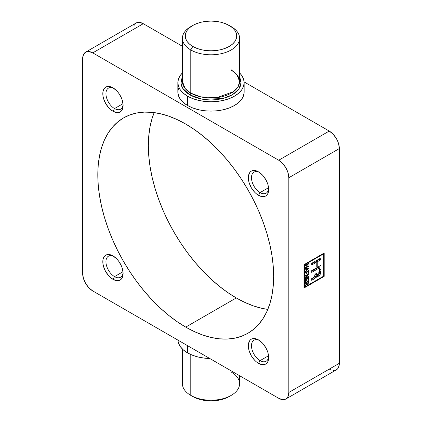 <?xml version="1.0" encoding="UTF-8"?>
<svg xmlns="http://www.w3.org/2000/svg" width="422" height="422" viewBox="0 0 422 422"><rect width="100%" height="100%" fill="white"/><g stroke="black" fill="none" stroke-linecap="round" stroke-linejoin="round"><path stroke-width="0.63" d="M113.787 88.335A12.148 7.016 -120 0 0 105.954 94.127A12.148 7.016 -120 0 0 114.536 108.57L112.969 111.281A14.364 8.292 60 0 1 102.81 93.689A14.364 8.292 60 0 1 112.969 87.823L116.857 90.962L118.614 93.062L121.415 97.915L122.354 100.483L123.124 105.416L122.354 109.462L121.415 110.944L120.149 111.994L118.614 112.563L116.857 112.632L112.969 111.281L109.082 108.143L105.785 103.701L103.585 98.627L103.005 96.089L103.005 91.516L104.524 88.161L105.785 87.117L107.325 86.547L109.082 86.473L112.969 87.823A14.364 8.292 60 0 1 123.124 105.416A14.364 8.292 60 0 1 112.969 111.281L114.536 108.57A12.148 7.016 60 0 1 106.597 97.862A12.148 7.016 60 0 1 108.459 88.129A12.148 7.016 60 0 1 113.787 88.335M123.018 103.67L114.536 108.57L123.018 103.67M113.787 256.381A12.148 7.016 -120 0 0 105.954 262.173A12.148 7.016 -120 0 0 114.536 276.616L112.969 279.327A14.364 8.292 60 0 1 102.81 261.735A14.364 8.292 60 0 1 112.969 255.869L116.857 259.008L118.614 261.107L121.415 265.96L122.354 268.529L123.124 273.461L122.354 277.507L121.415 278.989L120.149 280.039L118.614 280.609L116.857 280.677L112.969 279.327L109.082 276.188L105.785 271.747L104.524 269.241L103.005 264.135L103.005 259.562L103.585 257.694L104.524 256.207L105.785 255.157L107.325 254.587L109.082 254.519L112.969 255.869A14.364 8.292 60 0 1 123.124 273.461A14.364 8.292 60 0 1 112.969 279.327L114.536 276.616A12.148 7.016 60 0 1 106.597 265.907A12.148 7.016 60 0 1 108.459 256.175A12.148 7.016 60 0 1 113.787 256.381M123.018 271.715L114.536 276.616L123.018 271.715M259.314 340.401A12.148 7.016 -120 0 0 251.486 346.193A12.148 7.016 -120 0 0 260.068 360.636L258.501 363.347A14.364 8.292 60 0 1 248.342 345.755A14.364 8.292 60 0 1 258.501 339.895L262.389 343.028L264.14 345.127L266.947 349.98L267.886 352.549L268.656 357.487L267.886 361.527L266.947 363.01L265.681 364.059L264.14 364.629L260.479 364.265L256.518 361.981L254.614 360.214L251.317 355.767L249.117 350.693L248.537 348.155L248.537 343.582L250.056 340.227L251.317 339.183L252.857 338.613L254.614 338.539L258.501 339.895A14.364 8.292 60 0 1 268.656 357.487A14.364 8.292 60 0 1 258.501 363.347L260.068 360.636A12.148 7.016 60 0 1 252.129 349.928A12.148 7.016 60 0 1 253.991 340.195A12.148 7.016 60 0 1 259.314 340.401M268.55 355.735L260.068 360.636L268.55 355.735M259.314 172.355A12.148 7.016 -120 0 0 251.486 178.147A12.148 7.016 -120 0 0 260.068 192.59L258.501 195.302A14.364 8.292 60 0 1 248.342 177.709A14.364 8.292 60 0 1 258.501 171.849L262.389 174.982L264.14 177.082L266.947 181.935L267.886 184.504L268.656 189.441L267.886 193.482L266.947 194.969L265.681 196.014L264.14 196.583L260.479 196.219L256.518 193.935L254.614 192.168L251.317 187.721L249.117 182.647L248.537 180.11L248.537 175.536L250.056 172.181L251.317 171.137L252.857 170.567L254.614 170.493L258.501 171.849A14.364 8.292 60 0 1 268.656 189.441A14.364 8.292 60 0 1 258.501 195.302L260.068 192.59A12.148 7.016 60 0 1 252.129 181.882A12.148 7.016 60 0 1 253.991 172.15A12.148 7.016 60 0 1 259.314 172.355M268.55 187.69L260.068 192.59L268.55 187.69M192.807 25.452L190.786 26.618A28.585 16.505 0 0 0 190.786 49.954L190.786 93.135L190.786 49.954L192.807 46.457A25.726 14.854 180 0 1 192.807 25.452A25.726 14.854 180 0 1 229.193 25.452L232.39 27.699L234.769 30.268L236.23 33.053L236.726 35.954L236.23 38.85L234.769 41.636L232.39 44.204L229.193 46.457L225.295 48.303L220.843 49.675L216.017 50.519L211 50.804L205.983 50.519L201.157 49.675L196.705 48.303L192.807 46.457L189.61 44.204L187.231 41.636L185.77 38.85L185.274 35.954L185.77 33.053L187.231 30.268L189.61 27.699L192.807 25.452L196.705 23.606L201.157 22.229L205.983 21.385L211 21.1L216.017 21.385L220.843 22.229L225.295 23.606L231.214 26.618A28.585 16.505 180 0 1 239.585 38.286A28.585 16.505 180 0 1 221.94 53.536A28.585 16.505 180 0 1 190.786 49.954A28.585 16.505 0 0 0 231.214 49.954A28.585 16.505 0 0 0 231.214 26.618L229.193 25.452A25.726 14.854 180 0 1 229.193 46.457A25.726 14.854 180 0 1 192.807 46.457L190.786 49.954A28.585 16.505 180 0 1 182.415 38.286L182.415 81.467L185.205 88.578L190.786 93.135A1.43 0.823 -60 0 1 189.779 94.887L182.568 88.187L181.001 83.15L182.415 77.347L181.56 79.252L180.985 82.633L181.56 86.014L183.269 89.264L186.044 92.26L189.779 94.887L194.326 97.039L199.516 98.642L205.145 99.629L211 99.961L216.855 99.629L222.484 98.642L227.674 97.039L232.221 94.887L235.956 92.26L238.731 89.264L240.44 86.014L241.015 82.633L240.44 79.252L239.585 77.347L241.015 82.796L238.91 89L232.485 94.734L222.689 98.59L202.365 99.228L189.779 94.887A1.43 0.823 120 0 0 190.786 93.135A28.585 16.505 0 0 0 221.94 96.712A28.585 16.505 0 0 0 239.585 81.467L236.795 74.351L231.214 69.794M231.214 372.046A28.585 16.505 180 0 1 231.214 395.382A28.585 16.505 180 0 1 190.786 395.382L192.807 396.548A25.726 14.854 0 0 0 229.193 396.548L225.295 398.394L220.843 399.771L216.017 400.615L211 400.9L205.983 400.615L201.157 399.771L196.705 398.394L190.786 395.382A28.585 16.505 0 0 0 221.94 398.959A28.585 16.505 0 0 0 239.585 383.714L239.585 375.712M190.786 354.543L190.786 395.382L190.786 354.543M185.733 327.113A124.342 71.793 60 0 1 104.503 217.541A124.342 71.793 60 0 1 123.562 117.902A124.342 71.793 60 0 1 185.733 124.057L194.352 129.522L202.887 135.916L211.258 143.169L219.382 151.213L227.184 159.975L234.585 169.375L241.511 179.308L247.904 189.689L253.701 200.418L258.839 211.39L263.275 222.494L266.968 233.635L269.874 244.691L271.968 255.568L273.234 266.155L273.656 276.352L273.234 286.058L271.968 295.184L269.874 303.634L266.968 311.341L263.275 318.214L258.839 324.202L253.701 329.234L247.904 333.274L241.511 336.271L234.585 338.207L227.184 339.056L219.382 338.813L211.258 337.479L202.887 335.068L194.352 331.602L185.733 327.113L177.119 321.648L168.578 315.26L160.212 308.007L152.089 299.958L144.287 291.196L136.886 281.801L129.955 271.863L123.562 261.482L117.77 250.752L112.627 239.786L108.19 228.677L104.503 217.541L101.596 206.479L99.497 195.608L98.231 185.021L97.809 174.824L98.231 165.118L99.497 155.992L101.596 147.536L104.503 139.835L108.19 132.956L112.627 126.975L117.77 121.937L123.562 117.902L129.955 114.9L136.886 112.969L144.287 112.12L152.089 112.363L160.212 113.697L168.578 116.108L177.119 119.574L185.733 124.057A124.342 71.793 60 0 1 266.968 233.635A124.342 71.793 60 0 1 247.904 333.274A124.342 71.793 60 0 1 185.733 327.113L236.267 297.943L185.733 327.113M154.194 112.605A124.342 71.793 -120 0 0 236.267 297.943L227.648 292.478L219.113 286.084L210.742 278.831L202.618 270.787L194.816 262.025L187.415 252.625L180.489 242.692L174.096 232.311L168.299 221.582L163.161 210.61L158.725 199.506L155.032 188.365L152.126 177.309L150.032 166.432L148.766 155.845L148.344 145.648L148.766 135.942L150.032 126.816L152.126 118.366L154.194 112.605M177.841 82.633L178.48 86.368L180.368 89.96L183.428 93.267L187.553 96.169L192.58 98.548L198.308 100.32L204.533 101.407L211 101.776L217.467 101.407L223.692 100.32L229.42 98.548L234.447 96.169L238.572 93.267L241.632 89.96L243.52 86.368L244.159 82.633L243.52 78.898L241.632 75.306L239.585 72.932A33.159 19.143 180 0 1 244.159 82.633A33.159 19.143 180 0 1 223.692 100.32A33.159 19.143 180 0 1 187.553 96.169L187.553 105.505A33.159 19.143 0 0 0 223.692 109.657A33.159 19.143 0 0 0 244.159 91.97L243.52 95.704L241.632 99.297L238.572 102.604L234.447 105.505L229.42 107.884L223.692 109.657L217.467 110.743L211 111.113L204.533 110.743L198.308 109.657L192.58 107.884L187.553 105.505L187.553 96.169A33.159 19.143 180 0 1 177.841 82.633A33.159 19.143 180 0 1 182.415 72.932L180.368 75.306L178.48 78.898L177.841 82.633L177.841 91.97A33.159 19.143 0 0 0 187.553 105.505L183.428 102.604L180.368 99.297L178.48 95.704L177.841 91.97L178.48 88.235M187.553 352.903A33.159 19.143 0 0 0 209.776 358.5L204.533 358.146L198.308 357.054L192.58 355.287L187.553 352.903L187.553 345.671L187.553 352.903A33.159 19.143 0 0 1 177.862 340.074L178.48 343.102L180.368 346.694L183.428 350.002L187.553 352.903M323.737 253.796L323.737 276.088L304.431 287.234L304.431 264.942L323.737 253.796L323.284 253.538L323.737 253.796L323.737 276.088L324.191 276.352L324.191 253.01L303.977 264.678L303.977 288.02L324.191 276.352L323.737 276.088L304.431 287.234L304.431 264.942L323.737 253.796M305.206 269.268L306.187 269.083L306.187 270.597L305.206 271.546L305.206 272.063L308.498 268.788L308.498 268.223L305.206 268.751L305.206 269.268L306.187 269.083L306.187 270.597L305.206 271.546L305.206 272.063L308.498 268.788L308.498 268.223L305.206 268.751L305.206 269.268M305.206 278.151L305.206 278.678L308.498 276.779L308.498 276.283L305.924 277.771L308.498 274.39L308.498 273.862L305.206 275.766L305.206 276.257L307.77 274.78L305.206 278.151L305.206 278.678L308.498 276.779L308.498 276.283L305.924 277.771L308.498 274.39L308.498 273.862L305.206 275.766L305.206 276.257L307.77 274.78L305.206 278.151M305.903 284.702L305.206 286.185L306.678 284.001L307.242 284.644L308.176 283.953L308.498 281.026L305.206 282.925L305.206 283.42L306.657 282.582L306.615 283.547L305.206 285.615L305.206 286.185L306.678 284.001L306.973 284.597L307.591 284.512L308.498 282.666L308.498 281.026L305.206 282.925L305.206 283.42L306.657 282.582L305.903 284.702M314.617 276.616L313.514 277.987L311.721 279.158L312.502 278.705L313.514 279.29L311.721 280.324L311.721 278.594L313.504 277.56L314.944 275.424L314.991 274.221L316.447 273.382L316.785 275.344L319.533 271.626L319.533 267.864L311.721 272.375L311.721 270.644L316.036 268.155L316.036 262.516L311.721 265.005L311.721 263.275L321.031 257.9L321.031 259.63L317.238 261.819L317.238 267.458L321.031 265.269L321.031 269.932L321.031 265.269L317.238 267.458L317.238 261.819L321.031 259.63L321.031 257.9L311.721 263.275L311.721 265.005L316.036 262.516L316.036 268.155L311.721 270.644L311.721 272.375L319.533 267.864L319.496 272.776L319.153 274.042L317.006 275.397L316.537 274.886L316.447 273.382L314.991 274.221L314.543 276.742L311.721 278.594L311.721 280.324L314.854 278.277L315.719 276.737L315.93 277.212L316.933 277.185L319.676 275.35L320.762 273.287L321.031 269.932L320.024 269.352L320.024 265.855L320.024 269.352L321.031 269.932L319.934 275.017L315.957 277.233L315.719 276.737L313.514 279.29L312.502 278.705L314.707 276.157M305.206 282.234L305.591 282.012L305.591 279.739L306.699 279.1L306.699 281.173L307.084 280.952L307.084 278.879L308.113 278.283L308.113 280.509L308.498 280.282L308.498 277.57L305.206 279.469L305.206 282.234L305.591 282.012L305.591 279.739L306.699 279.1L306.699 281.173L307.084 280.952L307.084 278.879L308.113 278.283L308.113 280.509L308.498 280.282L308.498 277.57L305.206 279.469L305.206 282.234M306.699 273.962L307.084 273.741L307.084 272.011L308.113 271.42L308.113 273.393L308.498 273.171L308.498 270.702L305.206 272.607L305.206 273.097L306.699 272.232L306.699 273.962L307.084 273.741L307.084 272.011L308.113 271.42L308.113 273.393L308.498 273.171L308.498 270.702L305.206 272.607L305.206 273.097L306.699 272.232L306.699 273.962M306.747 266.973L305.206 267.864L305.206 268.36L308.498 266.456L308.498 265.96L307.126 266.751L307.126 264.826L308.498 264.035L308.498 263.544L305.206 265.443L305.206 265.939L306.747 265.048L306.747 266.973L305.206 267.864L305.206 268.36L308.498 266.456L308.498 265.96L307.126 266.751L307.126 264.826L308.498 264.035L308.498 263.544L305.206 265.443L305.206 265.939L306.747 265.048L306.747 266.973M85.608 52.164A14.29 8.25 60 0 1 92.756 52.877L143.29 23.701L182.415 46.288L143.29 23.701A14.29 8.25 -120 0 0 136.142 22.994L85.608 52.164A14.29 8.25 60 0 0 82.649 58.711L82.649 273.435L83.419 278.346L85.608 283.394L88.889 287.82L92.756 290.937L278.71 398.299L282.582 399.645L284.328 399.576L285.858 399.006L288.047 396.485L288.817 392.465L288.817 177.741L288.047 172.83L285.858 167.777L282.582 163.356L278.71 160.233L92.756 52.877L88.889 51.531L85.608 52.164L83.419 54.686L82.649 58.711L82.649 273.435A14.29 8.25 60 0 0 92.756 290.937L278.71 398.299A14.29 8.25 60 0 0 285.858 399.006A14.29 8.25 60 0 0 288.817 392.465L288.817 177.741L339.351 148.565L338.581 143.654L337.647 141.101L336.392 138.606L333.111 134.18L329.244 131.063L244.138 81.926L329.244 131.063L278.71 160.233L92.756 52.877L143.29 23.701L139.418 22.355L137.672 22.424L136.142 22.994L133.953 25.515M329.244 369.123L331.217 370.041M333.111 370.469L336.392 369.836L337.647 368.791L338.581 367.314L339.351 363.289L339.351 148.565L339.351 363.289L288.817 392.465L339.351 363.289A14.29 8.25 -120 0 1 336.392 369.836L285.858 399.006M267.806 309.395L261.788 308.303L253.422 305.892L244.881 302.426L236.267 297.943A124.342 71.793 -120 0 0 267.806 309.395M182.415 38.286A28.585 16.505 180 0 1 191.852 26.032M182.415 81.467A28.585 16.505 0 0 0 190.786 93.135L200.867 96.896L217.114 97.587L233.508 91.637L238.14 86.642L239.585 81.467L238.773 77.748C237.565 75.026 235.144 72.595 231.509 70.448M182.415 349.068L182.415 383.714A28.585 16.505 0 0 0 190.786 395.382L190.786 395.382M268.624 188.476A12.148 7.016 60 0 1 266.14 193.192A12.148 7.016 60 0 1 260.068 192.59A12.148 7.016 -120 0 0 268.624 188.476M268.624 356.521A12.148 7.016 60 0 1 266.14 361.237A12.148 7.016 60 0 1 260.068 360.636A12.148 7.016 -120 0 0 268.624 356.521M123.092 272.501A12.148 7.016 60 0 1 120.608 277.217A12.148 7.016 60 0 1 114.536 276.616A12.148 7.016 -120 0 0 123.092 272.501M123.092 104.456A12.148 7.016 60 0 1 120.608 109.171A12.148 7.016 60 0 1 114.536 108.57A12.148 7.016 -120 0 0 123.092 104.456M329.244 131.063L278.71 160.233A14.29 8.25 60 0 1 288.817 177.741L339.351 148.565A14.29 8.25 -120 0 0 329.244 131.063M324.191 253.01L324.191 276.352L303.977 288.02L303.977 264.678L304.431 264.942L303.977 264.678L324.191 253.01M303.977 286.971L304.431 287.234L303.977 286.971M314.801 276.21L315.719 276.737L314.801 276.21M316.495 274.527L315.482 273.936L316.495 274.527M316.785 275.344L315.772 274.759L315.482 273.947L315.999 274.812M319.533 267.864L318.526 267.284L319.533 267.864M311.721 271.209L318.526 267.284L311.721 271.209M316.036 262.516L315.028 261.935L316.036 262.516M311.721 263.84L315.028 261.935L311.721 263.84M321.031 259.63L320.024 259.05L320.024 258.486L320.024 259.05L321.031 259.63M317.238 261.819L316.231 261.239L320.024 259.05L316.231 261.239L317.238 261.819M317.238 267.458L316.231 266.878L316.231 261.239L316.231 266.878L317.238 267.458M315.624 276.684L319.222 273.978L320.024 269.352L319.892 272L319.127 274.131L317.587 275.74L315.382 276.721M306.23 282.334L306.657 282.582L306.23 282.334M308.113 282.445L308.498 282.666L308.113 282.445M306.773 283.8L307.591 284.512L306.567 283.937M306.256 284.228L306.525 284.381L306.256 284.228M305.797 284.839L306.103 285.014L305.797 284.839M307.585 284.017L307.084 283.864L307.042 282.36L308.113 281.743L308.065 283.336L307.585 284.017L306.657 283.194L307.042 283.415L307.042 282.36L306.615 282.112L307.042 282.36L308.113 281.743L307.685 281.495L308.113 281.743L308.113 282.919L307.585 284.017L306.214 283.478M306.43 284.006L306.984 283.595M308.113 280.06L308.498 280.282L308.113 280.06M307.685 278.035L308.113 278.283L307.685 278.035M306.657 278.631L307.084 278.879L306.657 278.631M306.699 280.73L307.084 280.952L306.699 280.73M306.272 278.852L306.699 279.1L306.272 278.852M305.206 279.517L305.591 279.739L305.206 279.517M305.206 281.791L305.591 282.012L305.206 281.791M307.343 274.532L307.77 274.78L307.343 274.532M308.044 274.126L308.498 274.39L308.044 274.126M305.628 277.597L305.924 277.771L305.628 277.597M308.071 276.531L308.498 276.779L308.071 276.531M306.272 271.99L306.699 272.232L306.272 271.99M308.113 272.95L308.498 273.171L308.113 272.95M307.685 271.172L308.113 271.42L307.685 271.172M306.657 271.763L307.084 272.011L306.657 271.763M306.699 273.519L307.084 273.741L306.699 273.519M307.733 268.35L308.498 268.788L307.733 268.35M305.528 268.703L306.187 269.083L305.528 268.703M307.532 268.861L308.155 268.703L307.58 268.371L308.155 268.703L306.572 270.228L306.572 269.009L307.532 268.861L306.878 268.487L308.155 268.703L306.572 270.228L306.187 270.006L306.572 270.228L306.572 269.009L305.929 268.635L306.572 269.009L307.532 268.861M306.314 264.8L306.747 265.048L306.314 264.8M308.071 263.792L308.498 264.035L308.071 263.792M306.699 264.578L307.126 264.826L306.699 264.578M306.747 266.53L307.126 266.751L306.747 266.53M308.071 266.208L308.498 266.456L308.071 266.208M231.214 26.618L229.193 25.452M231.214 395.382L229.193 396.548M239.585 38.286L239.585 81.467M244.159 82.633L244.159 91.97"/></g></svg>
